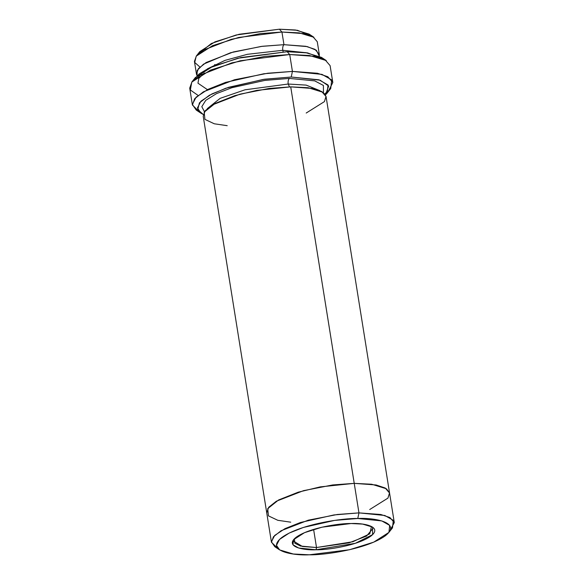 <?xml version="1.0" encoding="UTF-8"?>
<svg xmlns="http://www.w3.org/2000/svg" width="584" height="584" viewBox="0 0 584 584"><rect width="100%" height="100%" fill="white"/><g stroke="black" fill="none" stroke-linecap="round" stroke-linejoin="round"><path stroke-width="0.88" d="M293.796 541.288L302.454 546.485L316.513 547.529L316.039 549.77L355.335 543.317L372.628 534.623L372.541 527.067L362.664 524.104L351.064 523.527C362.701 522.826 383.381 526.359 370.928 536.061C357.459 545.784 326.266 550.128 316.039 549.77C304.395 550.471 283.714 546.945 296.168 537.236C309.644 527.513 340.83 523.169 351.064 523.527L321.996 527.184L304.498 532.674L293.518 539.726L292.978 544.784L298.679 548.026L316.039 549.77L316.513 547.529L300.504 546.033L294.847 543.237L294.343 538.798M321.456 57.371L305.702 52.633L287.182 51.713L289.715 54.538L309.476 55.516L326.281 60.568L321.456 57.371M291.233 77.022L318.937 79.811L328.04 84.979L327.171 93.06L325.478 94.907L328.668 86.023L320.142 80.191L291.233 77.022L263.209 79.409L225.796 88.235L209.379 95.258L199.429 102.835L197.757 109.566L203.247 114.486L201.057 113.26L197.414 107.989L200.918 101.2L211.992 93.893L228.512 87.33L264.45 79.227L291.233 77.022L292.423 71.409L291.233 77.022M324.711 93.842L328.551 90.849L332.814 82.505L330.106 65.634L325.127 59.867L314.718 56.385L289.715 54.538L292.423 71.409L317.419 73.255L327.828 76.738L332.814 82.505M327.171 93.06L330.756 88.513L331.683 79.898L321.974 74.38L292.423 71.409L289.715 54.538L265.056 56.363L231.797 62.875L200.713 74.949L191.968 81.855L189.705 88.118L192.406 104.996L194.669 98.725L203.414 91.819L234.498 79.752L267.757 73.234L292.423 71.409L263.851 73.759L225.519 82.402L207.904 89.403L196.085 97.192L192.348 104.441L196.231 110.062L201.057 113.26M357.773 518.497L381.783 520.913L389.667 525.396L388.915 532.396L373.724 542.149L349.531 549.734L309.33 554.8C323.478 555.289 366.613 549.281 385.25 535.842C402.471 522.417 373.869 517.534 357.773 518.497C343.618 518.008 300.483 524.016 281.853 537.462C264.632 550.887 293.234 555.764 309.33 554.8L293.277 554.004L279.627 549.902L276.466 545.339L279.502 539.448L289.102 533.119L303.417 527.432L334.559 520.41L357.773 518.497L358.956 512.883L357.773 518.497M388.915 532.396L392.499 527.848L393.309 520.315L384.812 515.482L358.956 512.883L380.834 514.504L389.937 517.548L394.295 522.592L390.229 530.199M309.104 34.098L295.446 29.996L279.4 29.2L281.933 32.025L299.22 32.879L313.929 37.296L309.104 34.098M283.963 44.676C282.882 45.786 282.488 47.654 282.773 50.29L307.286 52.859L282.773 50.29C282.488 47.654 282.882 45.786 283.963 44.676L261.245 46.421L230.614 52.721L203.568 64.123L197.224 70.343L197.042 75.716L196.458 74.058L198.436 68.576L206.086 62.539L233.286 51.976L262.384 46.275L283.963 44.676L305.833 46.297L314.944 49.341L319.302 54.385L319.266 56.144L316.36 50.239L307.286 46.611L283.963 44.676L281.933 32.025L283.963 44.676M207.393 68.854L225.044 60.364L247.397 54.305L282.773 50.29L247.397 54.305L225.044 60.364L207.393 68.854M283.189 51.823L282.773 50.29L283.189 51.823M289.372 78.417C288.292 79.534 287.89 81.402 288.182 84.03L306.169 85.111L319.828 90.608L306.169 85.111L288.182 84.03C287.89 81.402 288.292 79.534 289.372 78.417L264.851 80.41L231.899 87.702L216.489 93.637L205.765 100.338L201.808 106.682L204.473 111.712L201.808 106.682L205.765 100.338L216.489 93.637L231.899 87.702L264.851 80.41L289.372 78.417L314.732 80.877L323.405 85.447L323.448 92.659L323.405 85.447L314.732 80.877L289.372 78.417M207.276 108.639L220.139 98.346L245.032 89.797L288.182 84.03L245.032 89.797L220.139 98.346L207.276 108.639M227.22 125.684L214.284 123.786L204.926 119.362L204.188 112.165L215.065 103.47L234.768 95.666L256.748 90.381L290.722 86.855L358.956 512.883L354.233 483.362L376.103 484.976L385.214 488.02L389.572 493.064L385.206 488.02L376.103 484.976L354.233 483.362L290.722 86.855L269.136 88.454L240.039 94.155L212.839 104.718L205.188 110.763L203.21 116.245L266.72 512.745L268.698 507.262L276.349 501.218L303.549 490.655L332.646 484.954L354.233 483.355L320.251 486.881L298.278 492.166L278.575 499.977L267.691 508.664L268.436 515.862L277.794 520.293L290.737 522.184L277.794 520.293L268.443 515.862L267.698 508.664L278.575 499.977L298.285 492.166L320.258 486.888L354.233 483.362L371.679 484.238L386.411 488.764L389.535 492.889L387.929 498.115L369.701 509.533L387.937 498.115L389.543 492.889L386.418 488.764L371.679 484.238L354.233 483.355L332.646 484.954L303.549 490.655L276.356 501.218L268.698 507.262L266.757 512.949M289.511 86.877L288.182 84.03L289.511 86.877M371.468 526.447L369.811 533.812L352.824 541.755L316.513 547.529L313.608 529.411L316.513 547.529L349.086 542.835L366.569 536.046L372.767 528.637M319.302 54.385L317.273 41.727L312.914 36.682L303.811 33.638L281.933 32.025L260.354 33.616L231.257 39.318L204.057 49.881L196.406 55.925L194.428 61.408L196.458 74.058M394.295 522.592L389.601 493.268M389.572 493.064L326.062 96.564L321.704 91.52L312.593 88.476L290.722 86.855L308.169 87.731L322.908 92.265L326.033 96.389L324.427 101.609L306.198 113.033M216.379 64.89L214.598 64.663M198.494 53.801L211.357 43.508L236.25 34.967L279.4 29.2L297.38 30.28L311.038 35.777M277.685 548.223L271.451 542.273L273.429 536.791L281.079 530.746L308.279 520.183L337.377 514.482L358.956 512.883L333.96 514.942L300.424 522.505L285.007 528.63L274.67 535.448L271.399 541.791L274.801 546.704L279.627 549.902M193.961 79.774L199.137 73.927L209.203 67.97L237.849 58.254L287.182 51.713L307.644 52.91L323.456 59.035M204.342 72.963L198.808 78.38L197.969 83.191L207.415 89.644M199.056 111.595L192.406 104.996M281.933 32.025L279.4 29.2L239.192 34.266L215 41.851L199.808 51.604L196.224 56.152L212.583 45.647L238.637 37.478L281.933 32.025M199.903 67.021L194.713 62.437L196.224 56.152M289.715 54.538L287.182 51.713L240.783 57.56L212.868 66.313L195.341 77.57L191.756 82.118L210.459 70.109L240.228 60.773L289.715 54.538M198.093 95.433L190.369 90.009L191.756 82.118M271.451 542.273L266.72 512.745"/></g></svg>
